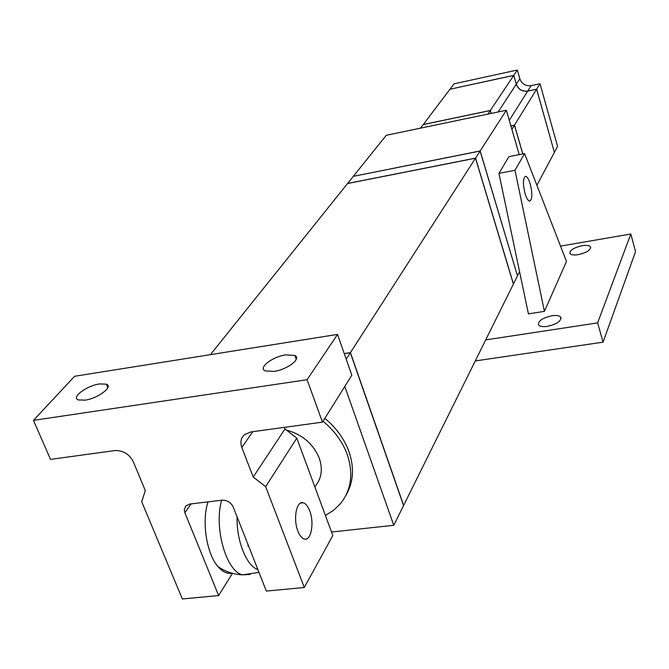 <?xml version="1.0" encoding="UTF-8"?>
<svg xmlns="http://www.w3.org/2000/svg" width="669" height="669" viewBox="0 0 669 669"><rect width="100%" height="100%" fill="white"/><g stroke="black" fill="none" stroke-linecap="round" stroke-linejoin="round"><path stroke-width="1" d="M350.439 352.613L475.508 158.202L513.391 284.074L403.641 505.404L350.439 352.613L344.242 353.567M210.4 354.654L347.554 183.54L475.508 158.202M536.889 185.28L554.384 152.398L536.613 89.228L527.674 91.126C522.129 91.745 518.324 89.445 516.267 84.227L513.75 75.413L449.961 89.236L423.243 124.576M513.75 75.413L490.302 110.485L423.226 124.526M491.163 113.421L490.302 110.485M536.613 89.228L514.503 125.12L510.882 125.864M522.832 153.937L514.503 125.12M554.367 152.348L536.647 89.169L527.716 91.059C522.171 91.678 518.366 89.378 516.309 84.169L513.792 75.346L450.02 89.228M450.003 89.178L454.067 83.817L517.346 70.028L519.838 78.783C521.87 83.951 525.642 86.234 531.144 85.615L540.008 83.725L536.647 89.169M540.008 83.725L557.57 146.419L554.417 152.331M517.346 70.028L513.792 75.346M297.881 531.086C299.628 535.543 301.727 538.169 304.169 538.98C311.01 541.547 314.572 522.899 309.705 510.84C307.907 506.207 305.733 503.514 303.182 502.779C296.526 500.462 292.955 519.002 297.881 531.086M285.788 354.871C272.517 356.636 257.933 367.808 265.15 370.869L273.964 371.412C287.352 369.664 301.828 358.484 294.853 355.456L285.788 354.871M99.547 383.931C86.828 385.587 70.822 397.528 78.323 399.928L84.971 400.162C97.85 398.507 113.722 386.54 106.396 384.182L99.547 383.931M307.096 379.708L33.45 420.375L74.61 376.279L337.544 334.408L351.819 375.209L322.458 422.147L307.096 379.708L337.544 334.408M284.384 427.357L284.977 428.963L296.802 438.145L332.836 535.501L304.303 587.499L265.66 486.656L296.802 438.145M33.45 420.375L50.51 459.377L114.8 450.58C123.088 450.296 129.284 454.075 133.399 461.919L145.282 490.511L141.728 501.758L182.353 598.972L218.629 595.561L232.452 573.316M218.629 595.561L184.878 512.73L184.276 509.887L185.706 506.007L189.712 504.058L221.991 500.195C227.126 500.086 230.872 502.369 233.238 507.052L266.337 591.07L304.303 587.499M265.66 486.656L253.225 477.039L284.977 428.963M253.225 477.039L241.827 447.486C240.037 442.343 240.865 438.103 244.319 434.758L250.632 431.982L322.458 422.147M353.324 176.348L480.116 151.035L517.48 275.845L513.441 283.982L475.559 158.118L347.621 183.465L353.324 176.348M480.116 151.035L475.559 158.118M530.233 183.983C532.474 193.458 532.34 199.178 529.831 201.143C528.192 201.068 526.595 198.542 525.048 193.55C522.798 184.059 522.915 178.322 525.399 176.332C527.072 176.382 528.677 178.932 530.233 183.983M547.309 326.397C542.818 326.999 539.9 326.531 538.553 324.983C537.868 321.078 542.316 318.001 551.9 315.76C556.432 315.132 559.376 315.609 560.739 317.19C561.383 321.087 556.909 324.156 547.309 326.397M578.242 254.646C573.843 255.307 571.058 254.939 569.896 253.543C569.553 250.34 573.617 247.739 582.097 245.724C586.537 245.046 589.339 245.414 590.51 246.844C590.827 250.03 586.738 252.631 578.242 254.646M485.711 339.902L597.626 322.893L630.825 233.999L635.55 251.636L603.07 342.152L475.274 360.951M630.825 233.999L560.53 246.108M597.626 322.893L603.07 342.152M544.415 311.361L566.492 261.454L524.58 153.594L508.875 156.688L498.932 173.371L514.988 170.269L544.415 311.361L528.426 313.861L498.932 173.371M524.58 153.594L514.988 170.269M286.34 430.016C302.313 434.49 313.293 443.881 319.28 458.198C323.002 469.278 321.572 478.72 314.99 486.522M323.043 421.202C334.542 430.777 342.62 441.925 347.286 454.627C353.583 473.761 351.267 490.151 340.329 503.807L333.547 510.33L325.41 515.448M345.898 495.394C353.458 482.533 354.495 467.957 349.001 451.667C344.351 438.998 336.298 427.884 324.841 418.334M344.284 353.675L350.347 352.747L403.566 505.555L393.773 525.299L344.794 386.439M350.347 352.747L346.208 359.178M331.548 532.014L393.773 525.299M353.408 176.332L480.166 150.96L517.455 275.762M480.166 150.96L506.349 110.251L519.228 154.648M519.562 271.639L517.522 275.753M353.383 176.265L386.222 135.305L506.349 110.251M420.467 128.164L423.176 124.593L490.26 110.552L487.877 114.106M511.894 129.36L514.461 125.195L522.773 153.945M510.899 125.923L514.461 125.195M490.26 110.552L491.105 113.437M257.866 569.562C246.501 566.016 236.333 540.585 237.102 516.853M208.026 501.867C201.494 521.343 206.554 553.89 218.086 566.693C222.618 571.886 227.243 574.052 231.976 573.191M247.915 546.105L248.082 544.733M244.519 535.693L250.574 551.055M516.267 84.227L498.112 111.974M527.674 91.126L509.285 120.378M516.309 84.169L519.838 78.783M531.144 85.615L527.716 91.059M184.878 512.73L191.091 503.899M241.827 447.486L252.765 431.689M221.615 500.245C213.746 527.565 226.172 571.393 242.479 574.838L250.114 574.487M300.64 503.071L303.182 502.779M296.25 359.32L294.853 355.456M107.826 387.635L106.396 384.182M590.735 247.655L590.51 246.844M561.09 318.411L560.739 317.19M218.086 566.693C225.553 571.727 233.682 574.445 242.479 574.838L258.97 572.371"/></g></svg>
